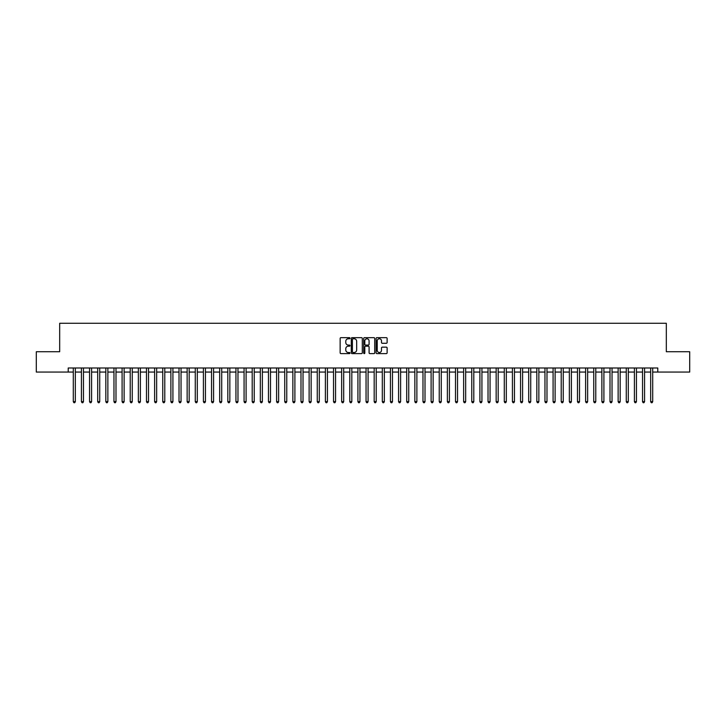 <?xml version="1.0" encoding="UTF-8"?>
<svg xmlns="http://www.w3.org/2000/svg" width="726" height="726" viewBox="0 0 726 726"><rect width="100%" height="100%" fill="white"/><g stroke="black" fill="none" stroke-linecap="round" stroke-linejoin="round"><path stroke-width="1.09" d="M349.986 338.216A0.563 0.563 0 0 0 349.433 337.654L340.948 337.654A0.799 0.799 0 0 0 340.149 338.452L340.149 352.818A0.799 0.799 0 0 0 340.948 353.616L349.433 353.616A0.563 0.563 0 0 0 349.986 353.063A0.563 0.563 0 0 0 349.433 352.5L348.335 352.5A2.55 2.55 0 0 1 345.776 349.95L345.776 348.752A2.55 2.55 0 0 1 348.335 346.193L349.433 346.193A0.563 0.563 0 0 0 349.986 345.64A0.563 0.563 0 0 0 349.433 345.077L348.335 345.077A2.55 2.55 0 0 1 345.776 342.527L345.776 341.329A2.55 2.55 0 0 1 348.335 338.77L349.433 338.77A0.563 0.563 0 0 0 349.986 338.216M386.332 343.28A0.799 0.799 0 0 0 387.121 342.481L387.121 338.452A0.799 0.799 0 0 0 386.332 337.654L376.912 337.654A0.799 0.799 0 0 0 376.113 338.452L376.113 352.818A0.799 0.799 0 0 0 376.912 353.616L386.332 353.616A0.799 0.799 0 0 0 387.121 352.818L387.121 347.954A0.799 0.799 0 0 0 386.332 347.155L382.293 347.155A0.799 0.799 0 0 0 381.495 347.954L381.495 350.368A2.133 2.133 0 0 1 379.362 352.5A2.133 2.133 0 0 1 377.23 350.368L377.23 340.911A2.133 2.133 0 0 1 379.362 338.77A2.133 2.133 0 0 1 381.495 340.911L381.495 342.481A0.799 0.799 0 0 0 382.293 343.28L386.332 343.28M68.217 372.066L36.3 372.066L36.3 351.738L59.677 351.738L59.677 323.279L666.323 323.279L666.323 351.738L689.7 351.738L689.7 372.066L657.783 372.066L657.783 368L68.217 368L68.217 372.066L73.299 372.066M362.301 338.452A0.799 0.799 0 0 0 361.503 337.654L352.083 337.654A0.799 0.799 0 0 0 351.284 338.452L351.284 352.818A0.799 0.799 0 0 0 352.083 353.616L361.503 353.616A0.799 0.799 0 0 0 362.301 352.818L362.301 338.452M364.497 337.654L373.917 337.654A0.799 0.799 0 0 1 374.716 338.452L374.716 352.818A0.799 0.799 0 0 1 373.917 353.616L369.888 353.616A0.799 0.799 0 0 1 369.089 352.818L369.089 346.992A0.799 0.799 0 0 0 368.291 346.193L365.614 346.193A0.799 0.799 0 0 0 364.815 346.992L364.815 353.063A0.563 0.563 0 0 1 364.261 353.616A0.563 0.563 0 0 1 363.699 353.063L363.699 338.452A0.799 0.799 0 0 1 364.497 337.654M75.332 372.066L81.43 372.066M83.463 372.066L89.561 372.066M91.594 372.066L97.692 372.066M99.725 372.066L105.824 372.066M107.865 372.066L113.964 372.066M115.997 372.066L122.095 372.066M124.128 372.066L130.226 372.066M132.259 372.066L138.357 372.066M140.39 372.066L146.489 372.066M148.521 372.066L154.62 372.066M156.653 372.066L162.751 372.066M164.784 372.066L170.882 372.066M172.915 372.066L179.013 372.066M181.046 372.066L187.145 372.066M189.177 372.066L195.276 372.066M197.309 372.066L203.407 372.066M205.44 372.066L211.547 372.066M213.58 372.066L219.679 372.066M221.711 372.066L227.81 372.066M229.843 372.066L235.941 372.066M237.974 372.066L244.072 372.066M246.105 372.066L252.203 372.066M254.236 372.066L260.335 372.066M262.367 372.066L268.466 372.066M270.499 372.066L276.597 372.066M278.63 372.066L284.728 372.066M286.761 372.066L292.859 372.066M294.892 372.066L300.991 372.066M303.023 372.066L309.122 372.066M311.155 372.066L317.262 372.066M319.295 372.066L325.393 372.066M327.426 372.066L333.524 372.066M335.557 372.066L341.656 372.066M343.688 372.066L349.787 372.066M351.82 372.066L357.918 372.066M359.951 372.066L366.049 372.066M368.082 372.066L374.18 372.066M376.213 372.066L382.312 372.066M384.344 372.066L390.443 372.066M392.476 372.066L398.574 372.066M400.607 372.066L406.705 372.066M408.738 372.066L414.845 372.066M416.878 372.066L422.977 372.066M425.009 372.066L431.108 372.066M433.141 372.066L439.239 372.066M441.272 372.066L447.37 372.066M449.403 372.066L455.501 372.066M457.534 372.066L463.633 372.066M465.665 372.066L471.764 372.066M473.797 372.066L479.895 372.066M481.928 372.066L488.026 372.066M490.059 372.066L496.157 372.066M498.19 372.066L504.289 372.066M506.321 372.066L512.42 372.066M514.453 372.066L520.56 372.066M522.593 372.066L528.691 372.066M530.724 372.066L536.823 372.066M538.855 372.066L544.954 372.066M546.987 372.066L553.085 372.066M555.118 372.066L561.216 372.066M563.249 372.066L569.347 372.066M571.38 372.066L577.479 372.066M579.511 372.066L585.61 372.066M587.643 372.066L593.741 372.066M595.774 372.066L601.872 372.066M603.905 372.066L610.003 372.066M612.036 372.066L618.135 372.066M620.176 372.066L626.275 372.066M628.308 372.066L634.406 372.066M636.439 372.066L642.537 372.066M644.57 372.066L650.668 372.066M652.701 372.066L657.783 372.066M352.963 338.77A0.563 0.563 0 0 0 352.4 339.332L352.4 351.947A0.563 0.563 0 0 0 352.963 352.5L354.116 352.5A2.55 2.55 0 0 0 356.675 349.95L356.675 341.329A2.55 2.55 0 0 0 354.116 338.77L352.963 338.77M369.089 340.948A2.133 2.133 0 0 0 366.948 338.815A2.133 2.133 0 0 0 364.815 340.948L364.815 344.278A0.799 0.799 0 0 0 365.614 345.077L368.291 345.077A0.799 0.799 0 0 0 369.089 344.278L369.089 340.948M75.332 368L75.332 401.669L73.299 401.669L73.299 368M75.332 401.669L74.724 402.721L73.907 402.721L73.299 401.669M83.463 368L83.463 401.669L81.43 401.669L81.43 368M83.463 401.669L82.855 402.721L82.038 402.721L81.43 401.669M91.594 368L91.594 401.669L89.561 401.669L89.561 368M91.594 401.669L90.986 402.721L90.178 402.721L89.561 401.669M99.725 368L99.725 401.669L97.692 401.669L97.692 368M99.725 401.669L99.117 402.721L98.309 402.721L97.692 401.669M107.865 368L107.865 401.669L105.824 401.669L105.824 368M107.865 401.669L107.248 402.721L106.441 402.721L105.824 401.669M115.997 368L115.997 401.669L113.964 401.669L113.964 368M115.997 401.669L115.38 402.721L114.572 402.721L113.964 401.669M124.128 368L124.128 401.669L122.095 401.669L122.095 368M124.128 401.669L123.511 402.721L122.703 402.721L122.095 401.669M132.259 368L132.259 401.669L130.226 401.669L130.226 368M132.259 401.669L131.651 402.721L130.834 402.721L130.226 401.669M140.39 368L140.39 401.669L138.357 401.669L138.357 368M140.39 401.669L139.782 402.721L138.965 402.721L138.357 401.669M148.521 368L148.521 401.669L146.489 401.669L146.489 368M148.521 401.669L147.913 402.721L147.097 402.721L146.489 401.669M156.653 368L156.653 401.669L154.62 401.669L154.62 368M156.653 401.669L156.045 402.721L155.228 402.721L154.62 401.669M164.784 368L164.784 401.669L162.751 401.669L162.751 368M164.784 401.669L164.176 402.721L163.359 402.721L162.751 401.669M172.915 368L172.915 401.669L170.882 401.669L170.882 368M172.915 401.669L172.307 402.721L171.49 402.721L170.882 401.669M181.046 368L181.046 401.669L179.013 401.669L179.013 368M181.046 401.669L180.438 402.721L179.621 402.721L179.013 401.669M189.177 368L189.177 401.669L187.145 401.669L187.145 368M189.177 401.669L188.569 402.721L187.753 402.721L187.145 401.669M197.309 368L197.309 401.669L195.276 401.669L195.276 368M197.309 401.669L196.701 402.721L195.893 402.721L195.276 401.669M205.44 368L205.44 401.669L203.407 401.669L203.407 368M205.44 401.669L204.832 402.721L204.024 402.721L203.407 401.669M213.58 368L213.58 401.669L211.547 401.669L211.547 368M213.58 401.669L212.963 402.721L212.155 402.721L211.547 401.669M221.711 368L221.711 401.669L219.679 401.669L219.679 368M221.711 401.669L221.094 402.721L220.287 402.721L219.679 401.669M229.843 368L229.843 401.669L227.81 401.669L227.81 368M229.843 401.669L229.225 402.721L228.418 402.721L227.81 401.669M237.974 368L237.974 401.669L235.941 401.669L235.941 368M237.974 401.669L237.366 402.721L236.549 402.721L235.941 401.669M246.105 368L246.105 401.669L244.072 401.669L244.072 368M246.105 401.669L245.497 402.721L244.68 402.721L244.072 401.669M254.236 368L254.236 401.669L252.203 401.669L252.203 368M254.236 401.669L253.628 402.721L252.811 402.721L252.203 401.669M262.367 368L262.367 401.669L260.335 401.669L260.335 368M262.367 401.669L261.759 402.721L260.943 402.721L260.335 401.669M270.499 368L270.499 401.669L268.466 401.669L268.466 368M270.499 401.669L269.89 402.721L269.074 402.721L268.466 401.669M278.63 368L278.63 401.669L276.597 401.669L276.597 368M278.63 401.669L278.022 402.721L277.205 402.721L276.597 401.669M286.761 368L286.761 401.669L284.728 401.669L284.728 368M286.761 401.669L286.153 402.721L285.336 402.721L284.728 401.669M294.892 368L294.892 401.669L292.859 401.669L292.859 368M294.892 401.669L294.284 402.721L293.476 402.721L292.859 401.669M303.023 368L303.023 401.669L300.991 401.669L300.991 368M303.023 401.669L302.415 402.721L301.608 402.721L300.991 401.669M311.155 368L311.155 401.669L309.122 401.669L309.122 368M311.155 401.669L310.546 402.721L309.739 402.721L309.122 401.669M319.295 368L319.295 401.669L317.262 401.669L317.262 368M319.295 401.669L318.678 402.721L317.87 402.721L317.262 401.669M327.426 368L327.426 401.669L325.393 401.669L325.393 368M327.426 401.669L326.809 402.721L326.001 402.721L325.393 401.669M335.557 368L335.557 401.669L333.524 401.669L333.524 368M335.557 401.669L334.949 402.721L334.132 402.721L333.524 401.669M343.688 368L343.688 401.669L341.656 401.669L341.656 368M343.688 401.669L343.08 402.721L342.264 402.721L341.656 401.669M351.82 368L351.82 401.669L349.787 401.669L349.787 368M351.82 401.669L351.212 402.721L350.395 402.721L349.787 401.669M359.951 368L359.951 401.669L357.918 401.669L357.918 368M359.951 401.669L359.343 402.721L358.526 402.721L357.918 401.669M368.082 368L368.082 401.669L366.049 401.669L366.049 368M368.082 401.669L367.474 402.721L366.657 402.721L366.049 401.669M376.213 368L376.213 401.669L374.18 401.669L374.18 368M376.213 401.669L375.605 402.721L374.788 402.721L374.18 401.669M384.344 368L384.344 401.669L382.312 401.669L382.312 368M384.344 401.669L383.736 402.721L382.92 402.721L382.312 401.669M392.476 368L392.476 401.669L390.443 401.669L390.443 368M392.476 401.669L391.868 402.721L391.051 402.721L390.443 401.669M400.607 368L400.607 401.669L398.574 401.669L398.574 368M400.607 401.669L399.999 402.721L399.191 402.721L398.574 401.669M408.738 368L408.738 401.669L406.705 401.669L406.705 368M408.738 401.669L408.13 402.721L407.322 402.721L406.705 401.669M416.878 368L416.878 401.669L414.845 401.669L414.845 368M416.878 401.669L416.261 402.721L415.454 402.721L414.845 401.669M425.009 368L425.009 401.669L422.977 401.669L422.977 368M425.009 401.669L424.392 402.721L423.585 402.721L422.977 401.669M433.141 368L433.141 401.669L431.108 401.669L431.108 368M433.141 401.669L432.524 402.721L431.716 402.721L431.108 401.669M441.272 368L441.272 401.669L439.239 401.669L439.239 368M441.272 401.669L440.664 402.721L439.847 402.721L439.239 401.669M449.403 368L449.403 401.669L447.37 401.669L447.37 368M449.403 401.669L448.795 402.721L447.978 402.721L447.37 401.669M457.534 368L457.534 401.669L455.501 401.669L455.501 368M457.534 401.669L456.926 402.721L456.11 402.721L455.501 401.669M465.665 368L465.665 401.669L463.633 401.669L463.633 368M465.665 401.669L465.057 402.721L464.241 402.721L463.633 401.669M473.797 368L473.797 401.669L471.764 401.669L471.764 368M473.797 401.669L473.189 402.721L472.372 402.721L471.764 401.669M481.928 368L481.928 401.669L479.895 401.669L479.895 368M481.928 401.669L481.32 402.721L480.503 402.721L479.895 401.669M490.059 368L490.059 401.669L488.026 401.669L488.026 368M490.059 401.669L489.451 402.721L488.634 402.721L488.026 401.669M498.19 368L498.19 401.669L496.157 401.669L496.157 368M498.19 401.669L497.582 402.721L496.775 402.721L496.157 401.669M506.321 368L506.321 401.669L504.289 401.669L504.289 368M506.321 401.669L505.713 402.721L504.906 402.721L504.289 401.669M514.453 368L514.453 401.669L512.42 401.669L512.42 368M514.453 401.669L513.845 402.721L513.037 402.721L512.42 401.669M522.593 368L522.593 401.669L520.56 401.669L520.56 368M522.593 401.669L521.976 402.721L521.168 402.721L520.56 401.669M530.724 368L530.724 401.669L528.691 401.669L528.691 368M530.724 401.669L530.107 402.721L529.299 402.721L528.691 401.669M538.855 368L538.855 401.669L536.823 401.669L536.823 368M538.855 401.669L538.247 402.721L537.431 402.721L536.823 401.669M546.987 368L546.987 401.669L544.954 401.669L544.954 368M546.987 401.669L546.379 402.721L545.562 402.721L544.954 401.669M555.118 368L555.118 401.669L553.085 401.669L553.085 368M555.118 401.669L554.51 402.721L553.693 402.721L553.085 401.669M563.249 368L563.249 401.669L561.216 401.669L561.216 368M563.249 401.669L562.641 402.721L561.824 402.721L561.216 401.669M571.38 368L571.38 401.669L569.347 401.669L569.347 368M571.38 401.669L570.772 402.721L569.955 402.721L569.347 401.669M579.511 368L579.511 401.669L577.479 401.669L577.479 368M579.511 401.669L578.903 402.721L578.087 402.721L577.479 401.669M587.643 368L587.643 401.669L585.61 401.669L585.61 368M587.643 401.669L587.035 402.721L586.218 402.721L585.61 401.669M595.774 368L595.774 401.669L593.741 401.669L593.741 368M595.774 401.669L595.166 402.721L594.349 402.721L593.741 401.669M603.905 368L603.905 401.669L601.872 401.669L601.872 368M603.905 401.669L603.297 402.721L602.489 402.721L601.872 401.669M612.036 368L612.036 401.669L610.003 401.669L610.003 368M612.036 401.669L611.428 402.721L610.62 402.721L610.003 401.669M620.176 368L620.176 401.669L618.135 401.669L618.135 368M620.176 401.669L619.559 402.721L618.752 402.721L618.135 401.669M628.308 368L628.308 401.669L626.275 401.669L626.275 368M628.308 401.669L627.691 402.721L626.883 402.721L626.275 401.669M636.439 368L636.439 401.669L634.406 401.669L634.406 368M636.439 401.669L635.822 402.721L635.014 402.721L634.406 401.669M644.57 368L644.57 401.669L642.537 401.669L642.537 368M644.57 401.669L643.962 402.721L643.145 402.721L642.537 401.669M652.701 368L652.701 401.669L650.668 401.669L650.668 368M652.701 401.669L652.093 402.721L651.276 402.721L650.668 401.669"/></g></svg>
